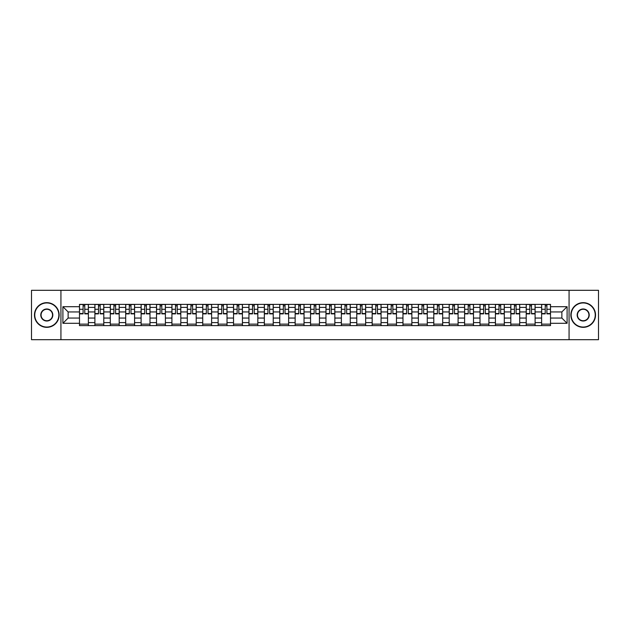 <?xml version="1.0" encoding="UTF-8"?>
<svg xmlns="http://www.w3.org/2000/svg" width="630" height="630" viewBox="0 0 630 630"><rect width="100%" height="100%" fill="white"/><g stroke="black" fill="none" stroke-linecap="round" stroke-linejoin="round"><path stroke-width="0.94" d="M569.071 339.688L598.5 339.688L598.5 290.312L31.5 290.312L31.5 339.688L569.071 339.688L569.071 290.312M94.894 325.615L94.894 307.393L88.381 307.393L88.381 325.615M88.381 307.393L88.381 304.385M94.894 307.393L94.894 304.385M103.785 304.385L103.785 325.615M110.297 325.615L110.297 304.385M119.188 304.385L119.188 325.615M125.701 325.615L125.701 304.385M134.592 304.385L134.592 325.615M141.104 325.615L141.104 304.385M149.995 304.385L149.995 325.615M156.516 325.615L156.516 304.385M165.399 304.385L165.399 325.615M171.919 325.615L171.919 304.385M180.802 304.385L180.802 325.615M187.323 325.615L187.323 304.385M196.206 304.385L196.206 325.615M202.726 325.615L202.726 304.385M211.609 304.385L211.609 325.615M218.13 325.615L218.13 304.385M227.02 304.385L227.02 325.615M233.533 325.615L233.533 304.385M242.424 304.385L242.424 325.615M248.937 325.615L248.937 304.385M257.827 304.385L257.827 325.615M264.34 325.615L264.34 304.385M273.231 304.385L273.231 325.615M279.752 325.615L279.752 304.385M288.635 304.385L288.635 325.615M295.155 325.615L295.155 304.385M304.038 304.385L304.038 325.615M310.558 325.615L310.558 304.385M319.441 304.385L319.441 325.615M325.962 325.615L325.962 304.385M334.845 304.385L334.845 325.615M341.365 325.615L341.365 304.385M350.248 304.385L350.248 325.615M356.769 325.615L356.769 304.385M365.66 304.385L365.66 325.615M372.173 325.615L372.173 304.385M381.063 304.385L381.063 325.615M387.576 325.615L387.576 304.385M396.467 304.385L396.467 325.615M402.98 325.615L402.98 304.385M411.87 304.385L411.87 325.615M418.391 325.615L418.391 304.385M427.274 304.385L427.274 325.615M433.794 325.615L433.794 304.385M442.677 304.385L442.677 325.615M449.198 325.615L449.198 304.385M458.081 304.385L458.081 325.615M464.601 325.615L464.601 304.385M473.484 304.385L473.484 325.615M480.005 325.615L480.005 304.385M488.896 304.385L488.896 325.615M495.408 325.615L495.408 304.385M504.299 304.385L504.299 325.615M510.812 325.615L510.812 304.385M519.703 304.385L519.703 325.615M526.215 325.615L526.215 304.385M535.106 304.385L535.106 325.615M541.619 325.615L541.619 304.385M541.619 318.063L535.106 318.063M526.215 318.063L519.703 318.063M510.812 318.063L504.299 318.063M495.408 318.063L488.896 318.063M480.005 318.063L473.484 318.063M464.601 318.063L458.081 318.063M449.198 318.063L442.677 318.063M433.794 318.063L427.274 318.063M418.391 318.063L411.87 318.063M402.98 318.063L396.467 318.063M387.576 318.063L381.063 318.063M372.173 318.063L365.66 318.063M356.769 318.063L350.248 318.063M341.365 318.063L334.845 318.063M325.962 318.063L319.441 318.063M310.558 318.063L304.038 318.063M295.155 318.063L288.635 318.063M279.752 318.063L273.231 318.063M264.34 318.063L257.827 318.063M248.937 318.063L242.424 318.063M233.533 318.063L227.02 318.063M218.13 318.063L211.609 318.063M202.726 318.063L196.206 318.063M187.323 318.063L180.802 318.063M171.919 318.063L165.399 318.063M156.516 318.063L149.995 318.063M141.104 318.063L134.592 318.063M125.701 318.063L119.188 318.063M110.297 318.063L103.785 318.063M94.894 318.063L88.381 318.063M541.619 311.937L535.106 311.937M526.215 311.937L519.703 311.937M510.812 311.937L504.299 311.937M495.408 311.937L488.896 311.937M480.005 311.937L473.484 311.937M464.601 311.937L458.081 311.937M449.198 311.937L442.677 311.937M433.794 311.937L427.274 311.937M418.391 311.937L411.87 311.937M402.98 311.937L396.467 311.937M387.576 311.937L381.063 311.937M372.173 311.937L365.66 311.937M356.769 311.937L350.248 311.937M341.365 311.937L334.845 311.937M325.962 311.937L319.441 311.937M310.558 311.937L304.038 311.937M295.155 311.937L288.635 311.937M279.752 311.937L273.231 311.937M264.34 311.937L257.827 311.937M248.937 311.937L242.424 311.937M233.533 311.937L227.02 311.937M218.13 311.937L211.609 311.937M202.726 311.937L196.206 311.937M187.323 311.937L180.802 311.937M171.919 311.937L165.399 311.937M156.516 311.937L149.995 311.937M141.104 311.937L134.592 311.937M125.701 311.937L119.188 311.937M110.297 311.937L103.785 311.937M94.894 311.937L88.381 311.937M68.134 318.063L79.49 318.063L79.49 311.937L68.134 311.937L68.134 318.063L62.898 323.292L62.898 306.708L79.49 306.708L79.49 311.937M550.51 311.937L550.51 318.063L561.865 318.063L561.865 311.937L550.51 311.937L550.51 304.385L79.49 304.385L79.49 306.708M550.51 306.708L567.102 306.708L567.102 323.292L550.51 323.292L550.51 318.063M79.49 318.063L79.49 325.615L550.51 325.615L550.51 323.292M79.49 323.292L62.898 323.292M60.929 339.688L60.929 290.312M88.381 324.135L79.49 324.135M83.097 305.865L84.774 305.865M103.785 324.135L94.894 324.135M98.501 305.865L100.178 305.865M119.188 324.135L110.297 324.135M113.904 305.865L115.581 305.865M134.592 324.135L125.701 324.135M129.307 305.865L130.985 305.865M149.995 324.135L141.104 324.135M144.711 305.865L146.388 305.865M165.399 324.135L156.516 324.135M160.114 305.865L161.792 305.865M180.802 324.135L171.919 324.135M175.518 305.865L177.203 305.865M196.206 324.135L187.323 324.135M190.929 305.865L192.607 305.865M211.609 324.135L202.726 324.135M206.333 305.865L208.01 305.865M227.02 324.135L218.13 324.135M221.736 305.865L223.414 305.865M242.424 324.135L233.533 324.135M237.14 305.865L238.817 305.865M257.827 324.135L248.937 324.135M252.543 305.865L254.221 305.865M273.231 324.135L264.34 324.135M267.947 305.865L269.624 305.865M288.635 324.135L279.752 324.135M283.35 305.865L285.028 305.865M304.038 324.135L295.155 324.135M298.754 305.865L300.431 305.865M319.441 324.135L310.558 324.135M314.157 305.865L315.843 305.865M334.845 324.135L325.962 324.135M329.569 305.865L331.246 305.865M350.248 324.135L341.365 324.135M344.972 305.865L346.65 305.865M365.66 324.135L356.769 324.135M360.376 305.865L362.053 305.865M381.063 324.135L372.173 324.135M375.779 305.865L377.457 305.865M396.467 324.135L387.576 324.135M391.183 305.865L392.86 305.865M411.87 324.135L402.98 324.135M406.586 305.865L408.264 305.865M427.274 324.135L418.391 324.135M421.99 305.865L423.667 305.865M442.677 324.135L433.794 324.135M437.393 305.865L439.071 305.865M458.081 324.135L449.198 324.135M452.797 305.865L454.482 305.865M473.484 324.135L464.601 324.135M468.208 305.865L469.885 305.865M488.896 324.135L480.005 324.135M483.612 305.865L485.289 305.865M504.299 324.135L495.408 324.135M499.015 305.865L500.692 305.865M519.703 324.135L510.812 324.135M514.419 305.865L516.096 305.865M535.106 324.135L526.215 324.135M529.822 305.865L531.499 305.865M550.51 324.135L541.619 324.135M545.226 305.865L546.903 305.865M62.898 306.708L68.134 311.937M561.865 318.063L567.102 323.292M561.865 311.937L567.102 306.708M84.774 313.866L84.774 304.487L88.326 304.487L88.326 313.866L84.774 313.866M83.097 305.77L84.774 305.77M86.208 304.487L79.537 304.487L79.537 313.866L83.097 313.866L83.097 304.487L81.664 304.487M100.178 313.866L100.178 304.487L103.73 304.487L103.73 313.866L100.178 313.866M98.501 305.77L100.178 305.77M101.611 304.487L94.941 304.487L94.941 313.866L98.501 313.866L98.501 304.487L97.067 304.487M115.581 313.866L115.581 304.487L119.141 304.487L119.141 313.866L115.581 313.866M113.904 305.77L115.581 305.77M117.015 304.487L110.352 304.487L110.352 313.866L113.904 313.866L113.904 304.487L112.471 304.487M130.985 313.866L130.985 304.487L134.544 304.487L134.544 313.866L130.985 313.866M129.307 305.77L130.985 305.77M132.418 304.487L125.756 304.487L125.756 313.866L129.307 313.866L129.307 304.487L127.874 304.487M46.809 327.049A12.049 12.049 0 0 0 58.85 315A12.049 12.049 0 0 0 46.809 302.951A12.049 12.049 0 0 0 34.76 315A12.049 12.049 0 0 0 46.809 327.049M46.809 302.66A12.34 12.34 0 0 1 59.149 315A12.34 12.34 0 0 1 46.809 327.34A12.34 12.34 0 0 1 34.461 315A12.34 12.34 0 0 1 46.809 302.66M46.809 321.024A6.024 6.024 0 0 1 40.785 315A6.024 6.024 0 0 1 46.809 308.976A6.024 6.024 0 0 1 52.825 315A6.024 6.024 0 0 1 46.809 321.024M46.809 309.275A5.725 5.725 0 0 0 41.076 315A5.725 5.725 0 0 0 46.809 320.725A5.725 5.725 0 0 0 52.534 315A5.725 5.725 0 0 0 46.809 309.275M583.191 327.049A12.049 12.049 0 0 0 595.24 315A12.049 12.049 0 0 0 583.191 302.951A12.049 12.049 0 0 0 571.15 315A12.049 12.049 0 0 0 583.191 327.049M583.191 302.66A12.34 12.34 0 0 1 595.539 315A12.34 12.34 0 0 1 583.191 327.34A12.34 12.34 0 0 1 570.851 315A12.34 12.34 0 0 1 583.191 302.66M583.191 321.024A6.024 6.024 0 0 1 577.174 315A6.024 6.024 0 0 1 583.191 308.976A6.024 6.024 0 0 1 589.215 315A6.024 6.024 0 0 1 583.191 321.024M583.191 309.275A5.725 5.725 0 0 0 577.466 315A5.725 5.725 0 0 0 583.191 320.725A5.725 5.725 0 0 0 588.924 315A5.725 5.725 0 0 0 583.191 309.275M146.388 313.866L146.388 304.487L149.948 304.487L149.948 313.866L146.388 313.866M144.711 305.77L146.388 305.77M147.822 304.487L141.159 304.487L141.159 313.866L144.711 313.866L144.711 304.487L143.278 304.487M161.792 313.866L161.792 304.487L165.351 304.487L165.351 313.866L161.792 313.866M160.114 305.77L161.792 305.77M163.225 304.487L156.563 304.487L156.563 313.866L160.114 313.866L160.114 304.487L158.681 304.487M177.203 313.866L177.203 304.487L180.755 304.487L180.755 313.866L177.203 313.866M175.518 305.77L177.203 305.77M178.629 304.487L171.966 304.487L171.966 313.866L175.518 313.866L175.518 304.487L174.093 304.487M192.607 313.866L192.607 304.487L196.158 304.487L196.158 313.866L192.607 313.866M190.929 305.77L192.607 305.77M194.032 304.487L187.37 304.487L187.37 313.866L190.929 313.866L190.929 304.487L189.496 304.487M208.01 313.866L208.01 304.487L211.562 304.487L211.562 313.866L208.01 313.866M206.333 305.77L208.01 305.77M209.443 304.487L202.773 304.487L202.773 313.866L206.333 313.866L206.333 304.487L204.9 304.487M223.414 313.866L223.414 304.487L226.965 304.487L226.965 313.866L223.414 313.866M221.736 305.77L223.414 305.77M224.847 304.487L218.177 304.487L218.177 313.866L221.736 313.866L221.736 304.487L220.303 304.487M238.817 313.866L238.817 304.487L242.369 304.487L242.369 313.866L238.817 313.866M237.14 305.77L238.817 305.77M240.25 304.487L233.58 304.487L233.58 313.866L237.14 313.866L237.14 304.487L235.707 304.487M254.221 313.866L254.221 304.487L257.78 304.487L257.78 313.866L254.221 313.866M252.543 305.77L254.221 305.77M255.654 304.487L248.992 304.487L248.992 313.866L252.543 313.866L252.543 304.487L251.11 304.487M269.624 313.866L269.624 304.487L273.184 304.487L273.184 313.866L269.624 313.866M267.947 305.77L269.624 305.77M271.058 304.487L264.395 304.487L264.395 313.866L267.947 313.866L267.947 304.487L266.514 304.487M285.028 313.866L285.028 304.487L288.587 304.487L288.587 313.866L285.028 313.866M283.35 305.77L285.028 305.77M286.461 304.487L279.799 304.487L279.799 313.866L283.35 313.866L283.35 304.487L281.917 304.487M300.431 313.866L300.431 304.487L303.991 304.487L303.991 313.866L300.431 313.866M298.754 305.77L300.431 305.77M301.864 304.487L295.202 304.487L295.202 313.866L298.754 313.866L298.754 304.487L297.321 304.487M315.843 313.866L315.843 304.487L319.394 304.487L319.394 313.866L315.843 313.866M314.157 305.77L315.843 305.77M317.268 304.487L310.606 304.487L310.606 313.866L314.157 313.866L314.157 304.487L312.732 304.487M331.246 313.866L331.246 304.487L334.798 304.487L334.798 313.866L331.246 313.866M329.569 305.77L331.246 305.77M332.679 304.487L326.009 304.487L326.009 313.866L329.569 313.866L329.569 304.487L328.135 304.487M346.65 313.866L346.65 304.487L350.201 304.487L350.201 313.866L346.65 313.866M344.972 305.77L346.65 305.77M348.083 304.487L341.413 304.487L341.413 313.866L344.972 313.866L344.972 304.487L343.539 304.487M362.053 313.866L362.053 304.487L365.605 304.487L365.605 313.866L362.053 313.866M360.376 305.77L362.053 305.77M363.486 304.487L356.816 304.487L356.816 313.866L360.376 313.866L360.376 304.487L358.942 304.487M377.457 313.866L377.457 304.487L381.008 304.487L381.008 313.866L377.457 313.866M375.779 305.77L377.457 305.77M378.89 304.487L372.22 304.487L372.22 313.866L375.779 313.866L375.779 304.487L374.346 304.487M392.86 313.866L392.86 304.487L396.42 304.487L396.42 313.866L392.86 313.866M391.183 305.77L392.86 305.77M394.293 304.487L387.631 304.487L387.631 313.866L391.183 313.866L391.183 304.487L389.75 304.487M408.264 313.866L408.264 304.487L411.823 304.487L411.823 313.866L408.264 313.866M406.586 305.77L408.264 305.77M409.697 304.487L403.035 304.487L403.035 313.866L406.586 313.866L406.586 304.487L405.153 304.487M423.667 313.866L423.667 304.487L427.227 304.487L427.227 313.866L423.667 313.866M421.99 305.77L423.667 305.77M425.1 304.487L418.438 304.487L418.438 313.866L421.99 313.866L421.99 304.487L420.556 304.487M439.071 313.866L439.071 304.487L442.63 304.487L442.63 313.866L439.071 313.866M437.393 305.77L439.071 305.77M440.504 304.487L433.842 304.487L433.842 313.866L437.393 313.866L437.393 304.487L435.968 304.487M454.482 313.866L454.482 304.487L458.034 304.487L458.034 313.866L454.482 313.866M452.797 305.77L454.482 305.77M455.907 304.487L449.245 304.487L449.245 313.866L452.797 313.866L452.797 304.487L451.371 304.487M469.885 313.866L469.885 304.487L473.437 304.487L473.437 313.866L469.885 313.866M468.208 305.77L469.885 305.77M471.319 304.487L464.649 304.487L464.649 313.866L468.208 313.866L468.208 304.487L466.775 304.487M485.289 313.866L485.289 304.487L488.841 304.487L488.841 313.866L485.289 313.866M483.612 305.77L485.289 305.77M486.722 304.487L480.052 304.487L480.052 313.866L483.612 313.866L483.612 304.487L482.178 304.487M500.692 313.866L500.692 304.487L504.244 304.487L504.244 313.866L500.692 313.866M499.015 305.77L500.692 305.77M502.126 304.487L495.456 304.487L495.456 313.866L499.015 313.866L499.015 304.487L497.582 304.487M516.096 313.866L516.096 304.487L519.648 304.487L519.648 313.866L516.096 313.866M514.419 305.77L516.096 305.77M517.529 304.487L510.859 304.487L510.859 313.866L514.419 313.866L514.419 304.487L512.985 304.487M531.499 313.866L531.499 304.487L535.059 304.487L535.059 313.866L531.499 313.866M529.822 305.77L531.499 305.77M532.933 304.487L526.27 304.487L526.27 313.866L529.822 313.866L529.822 304.487L528.389 304.487M546.903 313.866L546.903 304.487L550.462 304.487L550.462 313.866L546.903 313.866M545.226 305.77L546.903 305.77M548.336 304.487L541.674 304.487L541.674 313.866L545.226 313.866L545.226 304.487L543.792 304.487M526.215 307.393L519.703 307.393M510.812 307.393L504.299 307.393M495.408 307.393L488.896 307.393M480.005 307.393L473.484 307.393M464.601 307.393L458.081 307.393M449.198 307.393L442.677 307.393M433.794 307.393L427.274 307.393M418.391 307.393L411.87 307.393M402.98 307.393L396.467 307.393M387.576 307.393L381.063 307.393M372.173 307.393L365.66 307.393M356.769 307.393L350.248 307.393M341.365 307.393L334.845 307.393M325.962 307.393L319.441 307.393M310.558 307.393L304.038 307.393M295.155 307.393L288.635 307.393M279.752 307.393L273.231 307.393M264.34 307.393L257.827 307.393M248.937 307.393L242.424 307.393M233.533 307.393L227.02 307.393M218.13 307.393L211.609 307.393M202.726 307.393L196.206 307.393M187.323 307.393L180.802 307.393M171.919 307.393L165.399 307.393M156.516 307.393L149.995 307.393M141.104 307.393L134.592 307.393M125.701 307.393L119.188 307.393M110.297 307.393L103.785 307.393M541.619 307.393L535.106 307.393M526.215 322.607L519.703 322.607M510.812 322.607L504.299 322.607M495.408 322.607L488.896 322.607M480.005 322.607L473.484 322.607M464.601 322.607L458.081 322.607M449.198 322.607L442.677 322.607M433.794 322.607L427.274 322.607M418.391 322.607L411.87 322.607M402.98 322.607L396.467 322.607M387.576 322.607L381.063 322.607M372.173 322.607L365.66 322.607M356.769 322.607L350.248 322.607M341.365 322.607L334.845 322.607M325.962 322.607L319.441 322.607M310.558 322.607L304.038 322.607M295.155 322.607L288.635 322.607M279.752 322.607L273.231 322.607M264.34 322.607L257.827 322.607M248.937 322.607L242.424 322.607M233.533 322.607L227.02 322.607M218.13 322.607L211.609 322.607M202.726 322.607L196.206 322.607M187.323 322.607L180.802 322.607M171.919 322.607L165.399 322.607M156.516 322.607L149.995 322.607M141.104 322.607L134.592 322.607M125.701 322.607L119.188 322.607M110.297 322.607L103.785 322.607M94.894 322.607L88.381 322.607M541.619 322.607L535.106 322.607M84.774 313.527L88.326 313.527M84.774 309.283L88.326 309.283M79.537 313.527L83.097 313.527M79.537 309.283L83.097 309.283M100.178 313.527L103.73 313.527M100.178 309.283L103.73 309.283M94.941 313.527L98.501 313.527M94.941 309.283L98.501 309.283M115.581 313.527L119.141 313.527M115.581 309.283L119.141 309.283M110.352 313.527L113.904 313.527M110.352 309.283L113.904 309.283M130.985 313.527L134.544 313.527M130.985 309.283L134.544 309.283M125.756 313.527L129.307 313.527M125.756 309.283L129.307 309.283M146.388 313.527L149.948 313.527M146.388 309.283L149.948 309.283M141.159 313.527L144.711 313.527M141.159 309.283L144.711 309.283M161.792 313.527L165.351 313.527M161.792 309.283L165.351 309.283M156.563 313.527L160.114 313.527M156.563 309.283L160.114 309.283M177.203 313.527L180.755 313.527M177.203 309.283L180.755 309.283M171.966 313.527L175.518 313.527M171.966 309.283L175.518 309.283M192.607 313.527L196.158 313.527M192.607 309.283L196.158 309.283M187.37 313.527L190.929 313.527M187.37 309.283L190.929 309.283M208.01 313.527L211.562 313.527M208.01 309.283L211.562 309.283M202.773 313.527L206.333 313.527M202.773 309.283L206.333 309.283M223.414 313.527L226.965 313.527M223.414 309.283L226.965 309.283M218.177 313.527L221.736 313.527M218.177 309.283L221.736 309.283M238.817 313.527L242.369 313.527M238.817 309.283L242.369 309.283M233.58 313.527L237.14 313.527M233.58 309.283L237.14 309.283M254.221 313.527L257.78 313.527M254.221 309.283L257.78 309.283M248.992 313.527L252.543 313.527M248.992 309.283L252.543 309.283M269.624 313.527L273.184 313.527M269.624 309.283L273.184 309.283M264.395 313.527L267.947 313.527M264.395 309.283L267.947 309.283M285.028 313.527L288.587 313.527M285.028 309.283L288.587 309.283M279.799 313.527L283.35 313.527M279.799 309.283L283.35 309.283M300.431 313.527L303.991 313.527M300.431 309.283L303.991 309.283M295.202 313.527L298.754 313.527M295.202 309.283L298.754 309.283M315.843 313.527L319.394 313.527M315.843 309.283L319.394 309.283M310.606 313.527L314.157 313.527M310.606 309.283L314.157 309.283M331.246 313.527L334.798 313.527M331.246 309.283L334.798 309.283M326.009 313.527L329.569 313.527M326.009 309.283L329.569 309.283M346.65 313.527L350.201 313.527M346.65 309.283L350.201 309.283M341.413 313.527L344.972 313.527M341.413 309.283L344.972 309.283M362.053 313.527L365.605 313.527M362.053 309.283L365.605 309.283M356.816 313.527L360.376 313.527M356.816 309.283L360.376 309.283M377.457 313.527L381.008 313.527M377.457 309.283L381.008 309.283M372.22 313.527L375.779 313.527M372.22 309.283L375.779 309.283M392.86 313.527L396.42 313.527M392.86 309.283L396.42 309.283M387.631 313.527L391.183 313.527M387.631 309.283L391.183 309.283M408.264 313.527L411.823 313.527M408.264 309.283L411.823 309.283M403.035 313.527L406.586 313.527M403.035 309.283L406.586 309.283M423.667 313.527L427.227 313.527M423.667 309.283L427.227 309.283M418.438 313.527L421.99 313.527M418.438 309.283L421.99 309.283M439.071 313.527L442.63 313.527M439.071 309.283L442.63 309.283M433.842 313.527L437.393 313.527M433.842 309.283L437.393 309.283M454.482 313.527L458.034 313.527M454.482 309.283L458.034 309.283M449.245 313.527L452.797 313.527M449.245 309.283L452.797 309.283M469.885 313.527L473.437 313.527M469.885 309.283L473.437 309.283M464.649 313.527L468.208 313.527M464.649 309.283L468.208 309.283M485.289 313.527L488.841 313.527M485.289 309.283L488.841 309.283M480.052 313.527L483.612 313.527M480.052 309.283L483.612 309.283M500.692 313.527L504.244 313.527M500.692 309.283L504.244 309.283M495.456 313.527L499.015 313.527M495.456 309.283L499.015 309.283M516.096 313.527L519.648 313.527M516.096 309.283L519.648 309.283M510.859 313.527L514.419 313.527M510.859 309.283L514.419 309.283M531.499 313.527L535.059 313.527M531.499 309.283L535.059 309.283M526.27 313.527L529.822 313.527M526.27 309.283L529.822 309.283M546.903 313.527L550.462 313.527M546.903 309.283L550.462 309.283M541.674 313.527L545.226 313.527M541.674 309.283L545.226 309.283"/></g></svg>
